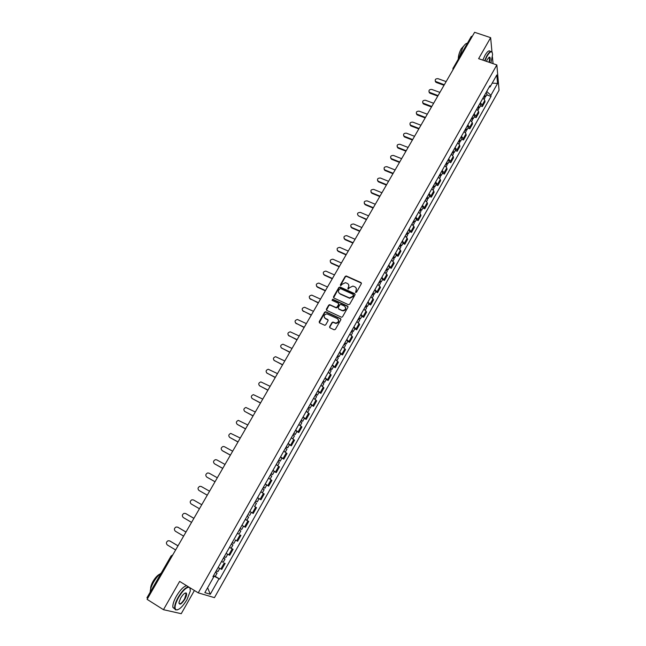 <?xml version="1.0" encoding="UTF-8"?>
<svg xmlns="http://www.w3.org/2000/svg" width="646" height="646" viewBox="0 0 646 646"><rect width="100%" height="100%" fill="white"/><g stroke="black" fill="none" stroke-linecap="round" stroke-linejoin="round"><path stroke-width="0.97" d="M355.647 292.468L356.535 292.17L361.332 283.723L360.977 282.568L346.24 275.963L345.182 276.448L340.377 284.821L340.773 285.677L342.122 284.248L345.457 282.673L347.354 283.433C348.832 284.297 349.203 285.524 348.485 287.139L347.863 288.221L348.275 289.085L349.615 287.648L352.942 286.073L354.872 286.84C356.358 287.704 356.737 288.94 356.019 290.555L355.647 292.468M329.654 326.642L330.001 327.837L334.103 329.783L335.379 329.355L340.822 319.794L340.466 318.599L325.608 311.703L324.639 312.204L319.197 321.692L319.536 322.879L324.793 325.293L325.721 324.785L328.055 320.707L327.708 319.52L325.269 318.365C323.331 316.201 323.872 314.691 326.916 313.851L337.325 318.559C339.287 320.699 338.762 322.217 335.75 323.113L332.924 322.047L331.979 322.556L329.654 326.642L329.759 327.667M198.249 592.858L179.636 581.408L163.462 609.687L147.102 599.351L474.616 32.3L490.645 37.662L478.621 58.673L496.855 64.947L198.249 592.858L214.456 597.647L499.051 90.23L496.855 64.947M348.388 304.678L349.656 304.25L355.025 294.818L354.662 293.647L340.119 287.026L338.867 287.446L333.489 296.805L333.837 297.967L348.388 304.678M347.944 307.262L342.541 316.758L341.589 317.267L326.715 310.379L326.367 309.2L328.685 305.17L329.67 304.662L335.831 307.48L337.099 307.052L338.633 304.371L338.278 303.192L332.157 300.366L332.609 299.195L347.588 306.083L347.944 307.262M163.462 609.687L181.243 613.7L194.406 590.492M147.659 598.382L146.957 597.752L171.174 555.843L171.917 556.392M453.048 68.29L471.305 36.442L472.387 36.16M493.051 63.639L492.43 56.921M491.969 51.938L490.645 37.662M480.39 102.682L482.182 105.072L484.815 100.396L483.038 97.998M484.815 100.396L484.976 101.874L482.352 106.542L480.479 105.863M482.182 105.072L482.352 106.542M474.237 116.926L476.118 117.612L478.759 112.921L478.581 111.467L476.78 109.085M474.124 113.801L475.924 116.167L476.118 117.612M467.962 128.061L469.844 128.764L472.501 124.04L472.299 122.603L470.482 120.245M467.809 124.985L469.634 127.343L469.844 128.764M461.64 139.27L463.521 139.98L466.202 135.224L465.984 133.819L464.143 131.477M461.454 136.249L463.303 138.583L463.521 139.98M455.285 150.55L457.166 151.269L459.863 146.489L459.629 145.1L457.764 142.782M455.059 147.587L456.932 149.896L457.166 151.269M448.889 161.904L450.771 162.631L453.484 157.818L453.234 156.453L451.344 154.16M448.623 158.997L450.512 161.282L450.771 162.631M442.445 173.33L444.327 174.073L447.056 169.22L446.798 167.887L444.884 165.61M442.139 170.479L444.06 172.74L444.327 174.073M435.961 184.829L437.851 185.58L440.596 180.702L440.314 179.386L438.384 177.133M435.622 182.035L437.56 184.28L437.851 185.58M429.437 196.4L431.326 197.167L434.088 192.258L433.789 190.966L431.835 188.737M429.057 193.671L431.019 195.891L431.326 197.167M422.872 208.052L424.761 208.828L427.547 203.886L427.224 202.626L425.246 200.413M422.452 205.38L424.438 207.576L424.761 208.828M416.258 219.777L418.156 220.569L420.95 215.586L420.619 214.351L418.616 212.163M415.798 217.161L417.809 219.341L418.156 220.569M409.612 231.583L411.502 232.382L414.32 227.368L411.946 224M409.104 229.023L411.502 232.382M402.91 243.461L404.808 244.269L407.642 239.23L405.22 235.911M402.369 240.966L404.808 244.269M396.168 255.42L398.065 256.244L400.924 251.173L398.461 247.894M395.586 252.99L398.065 256.244M389.385 267.46L391.282 268.292L394.157 263.188L391.646 259.967M388.755 265.094L391.282 268.292M382.553 279.581L384.451 280.429L387.342 275.285L384.798 272.111M381.883 277.279L384.451 280.429M375.673 291.782L377.571 292.638L380.486 287.462L377.894 284.345M374.963 289.545L377.571 292.638M368.753 304.064L370.651 304.928L373.582 299.72L370.949 296.659M367.994 301.892L370.651 304.928M361.784 316.427L363.682 317.307L366.637 312.058L363.948 309.054M360.977 314.319L363.682 317.307M354.767 328.871L356.665 329.767L359.644 324.486L356.907 321.53M353.919 326.836L356.665 329.767M340.87 319.019L325.802 312.042L324.841 312.551L319.318 322.725M347.701 341.403L349.607 342.315L352.595 336.994L349.817 334.095M346.805 339.441L349.607 342.315M340.587 354.024L342.493 354.945L345.505 349.591L342.687 346.749M339.651 352.127L342.493 354.945M333.433 366.726L335.331 367.655L338.367 362.269L335.5 359.483M332.44 364.901L335.331 367.655M326.222 379.517L328.128 380.462L331.18 375.035L328.257 372.314M325.18 377.765L328.128 380.462M318.962 392.397L320.868 393.349L323.945 387.883L320.973 385.226M317.88 390.717L320.868 393.349M311.655 405.357L313.56 406.334L316.661 400.827L313.641 398.227M310.516 403.75L313.56 406.334M304.29 418.414L306.204 419.399L309.321 413.86L306.252 411.316M303.111 416.888L306.204 419.399M296.885 431.56L298.791 432.562L301.932 426.982L298.815 424.503M295.65 430.107L298.791 432.562M289.424 444.795L291.33 445.813L294.495 440.192L291.322 437.778M288.14 443.422L291.33 445.813M281.906 458.127L283.82 459.153L287.002 453.5L283.78 451.15M280.574 456.835L283.82 459.153M274.34 471.548L276.254 472.589L279.46 466.897L276.181 464.611M272.951 470.336L276.254 472.589M265.207 484.056L268.631 486.123L271.861 480.39L268.534 478.169M265.28 483.935L268.631 486.123M257.496 497.727L260.96 499.754L264.214 493.972L260.831 491.824M257.552 497.63L260.96 499.754M250.059 511.68L253.232 513.473L256.51 507.659L254.508 506.416M249.768 511.422L253.232 513.473M241.919 525.335L245.448 527.298L248.75 521.435L245.254 519.424M238.463 533.887L237.389 533.37M235.192 539.951L237.615 541.219L240.934 535.316M229.516 547.315L233.069 549.294L229.459 547.42M226.092 553.396L229.718 555.237L233.069 549.294M223.225 562.23L221.473 561.568M218.082 567.592L221.772 569.36L225.139 563.369M489.127 87.194L490.072 86.927L496.806 74.984L497.557 83.463L490.912 95.269L486.729 91.457M213.422 575.852L219.688 579.074L491.033 96.416L490.912 95.269M218.962 578.824L210.281 594.263L204.855 592.624L213.697 576.943L213.067 576.466M490.072 86.927L489.951 85.74L212.954 576.676L213.697 576.943M486.672 94.865L491.033 96.416M215.239 576.393L219.688 579.074M497.557 83.463L492.212 83.124M207.624 587.723L210.281 594.263M355.486 292.363L356.188 290.918L356.229 288.253M348.687 284.813L348.662 287.494L347.96 288.94M361.437 283.158L346.418 276.335L345.36 276.819L340.482 285.54M355.13 294.221L340.079 287.317L339.053 287.809L333.586 297.79M353.386 295.174L353.136 294.358L340.369 288.536L338.827 289.981C338.1 291.588 338.472 292.824 339.949 293.696L349.502 297.935L352.732 296.336L353.467 294.818M338.835 292.735L339.949 293.696M353.564 295.529L352.902 296.692L349.68 298.29L340.135 294.051M338.73 303.733L338.819 304.718L337.285 307.399L336.308 307.9L330.146 305.09L328.887 305.51L326.472 310.217M348.041 306.632L332.989 299.599L332.028 300.285M341.96 310.33L342.76 310.54C345.836 309.717 346.385 308.215 344.415 306.034L340.749 304.387L339.764 304.896L338.229 307.577L338.577 308.756L342.945 310.887C345.36 310.556 346.216 309.321 345.513 307.173M342.154 310.669L338.77 309.095M338.399 319.641C339.158 321.765 338.342 323.032 335.944 323.444L333.118 322.378L332.181 322.887L329.848 326.973M324.437 317.679L325.269 318.365M328.144 320.02L325.471 318.704M340.91 319.124L340.466 318.599M484.015 96.254L484.936 97.95M446.152 81.59L437.996 78.675C435.63 78.61 434.79 79.515 435.485 81.404L444.311 84.763M484.403 95.576L484.621 96.165L484.129 96.335M484.694 95.051L485.63 96.714L484.815 97.078M486.131 92.515L487.044 94.219M444.028 85.264L436.284 82.478L435.21 81M477.782 107.309L478.718 108.988M439.91 92.394L431.754 89.439C429.34 89.382 428.516 90.311 429.267 92.225L438.061 95.592M478.177 106.606L478.403 107.196L477.838 107.341M478.468 106.097L479.413 107.745L478.565 108.092M479.905 103.546L480.834 105.225M437.778 96.076L430.034 93.25L428.96 91.789M471.911 117.709L472.137 118.291L471.515 118.42L472.476 120.059L471.717 121.408M433.627 103.263L425.472 100.267C423.009 100.227 422.193 101.172 423.009 103.11L431.77 106.485M472.194 117.217L473.155 118.84L472.266 119.171M473.647 114.641L474.584 116.312M431.496 106.953L423.744 104.095L422.67 102.649M490.912 62.904L492.599 54.571C492.171 50.469 490.346 50.953 487.124 56.024L484.896 60.829M484.581 60.724L486.866 55.782C489.377 51.64 491.146 50.485 492.171 52.326L492.236 52.504M486.43 61.362L487.447 59.198L489.628 57.082C490.427 57.591 490.354 59.359 489.426 62.396M489.111 62.282L489.684 57.664L488.941 57.3M459.056 57.647L462.802 47.554C464.571 44.59 466.081 43.177 467.333 43.314M458.272 59.004C458.313 55.806 459.306 52.399 461.244 48.773L463.957 45.777M482.812 60.118L485.098 55.176C487.552 51.123 489.313 49.936 490.371 51.623M490.177 58.221L489.66 60.231M189.181 587.279C186.282 587.246 182.737 590.63 178.546 597.445C175.147 603.824 174.25 607.926 175.882 609.735C178.748 610.381 182.438 607.038 186.969 599.698L190.344 590.92L189.851 587.69M177.472 609.872L175.47 609.856L174.703 608.548C174.339 605.924 175.502 602.161 178.199 597.259C181.97 591.025 185.378 587.545 188.414 586.81M180.686 598.018C182.971 594.344 184.813 592.681 186.218 593.02C187.025 593.932 186.589 595.967 184.893 599.141C181.316 604.43 179.346 605.512 178.99 602.395L180.686 598.018M178.95 603.186C179.976 604.583 181.841 603.17 184.554 598.963L186.161 593.739L185.136 593.06M150.179 592.18C150.195 589.475 151.358 586.075 153.659 581.998C156.057 577.952 158.577 574.972 161.225 573.05M150.647 588.942C150.502 586.996 151.326 584.42 153.11 581.23C155.436 577.403 157.705 575.021 159.925 574.076M174.824 608.976L172.91 607.426C172.53 604.793 173.693 601.03 176.39 596.137C180.161 589.911 183.577 586.439 186.621 585.704M190.134 587.868L190.344 588.772M465.193 129.628L466.154 131.267M427.305 114.205L419.141 111.16C416.638 111.136 415.83 112.105 416.718 114.067L425.439 117.443M465.605 128.885L465.839 129.458L465.217 129.58M465.879 128.401L466.864 130.016L465.928 130.314M467.341 125.817L468.302 127.464M425.173 117.903L417.413 114.996L416.347 113.575M458.83 140.893L459.815 142.516M420.95 125.219L412.778 122.126C410.226 122.118 409.435 123.103 410.396 125.09L419.068 128.473M459.258 140.134L459.5 140.699L458.878 140.804M459.524 139.657L460.525 141.256L459.54 141.539M460.994 137.057L461.971 138.688M418.81 128.925L411.042 125.978L409.976 124.565M452.434 152.23L453.435 153.837M414.546 136.298L406.374 133.165C403.774 133.165 402.999 134.174 404.033 136.185L412.657 139.576M452.878 151.455L453.121 152.012L452.507 152.109M453.137 150.994L454.146 152.569L453.104 152.819M454.614 148.37L455.608 149.985M412.406 140.012L404.63 137.017L403.572 135.636M445.998 163.648L447.008 165.231M408.111 147.45L399.931 144.268C397.282 144.292 396.515 145.318 397.629 147.345L406.205 150.744M446.451 162.84L446.701 163.398L446.087 163.478M446.701 162.396L447.726 163.955L446.612 164.173M448.187 159.756L449.212 161.322L447.726 163.955M405.954 151.172L398.186 148.136L397.129 146.771M439.514 175.131L440.548 176.697M401.626 158.666L393.446 155.444C390.741 155.484 389.998 156.534 391.193 158.585L399.712 161.993M439.974 174.307L440.241 174.856L439.627 174.929M440.225 173.879L441.266 175.413L440.071 175.591M441.719 171.222L442.744 172.797M399.47 162.404L391.694 159.32L390.644 157.987M432.99 186.694L434.039 188.244M395.11 169.963L386.914 166.692C384.168 166.757 383.433 167.823 384.717 169.89L393.172 173.306M433.466 185.854L433.732 186.387L433.127 186.452M433.7 185.426L434.766 186.952L433.474 187.082M435.21 182.753L436.252 184.312M392.946 173.701L384.895 170.447L384.112 169.268M426.449 198.346L427.49 199.856M388.545 181.324L380.349 178.005C377.547 178.094 376.828 179.184 378.201 181.26L386.599 184.691M426.909 197.466L427.184 197.991L426.586 198.047M427.143 197.062L428.225 198.564L426.812 198.629M428.661 194.365L429.719 195.908M386.373 185.079L378.386 181.809L377.547 180.622M419.811 210.047L420.901 211.557M381.931 192.766L373.735 189.399C370.885 189.512 370.182 190.618 371.644 192.71L379.977 196.15M420.312 209.159L420.594 209.675L419.997 209.724M420.538 208.763L421.636 210.249L420.07 210.233M422.064 206.058L423.146 207.576M379.767 196.521L371.838 193.251L370.941 192.056M413.165 221.836L414.264 223.322M375.286 204.273L367.081 200.858C364.174 201.003 363.496 202.125 365.047 204.225L373.315 207.681M413.674 220.932L413.957 221.441L413.367 221.473M413.892 220.544L415.007 222.014L413.23 221.715M415.426 217.823L416.525 219.317M373.105 208.044L365.248 204.758L364.287 203.555M406.463 233.707L407.586 235.168M368.591 215.861L360.387 212.397C357.432 212.566 356.77 213.705 358.401 215.812L366.613 219.293M406.988 232.778L407.287 233.279L406.697 233.295M407.198 232.407L408.329 233.852L406.584 233.787M408.748 229.661L409.863 231.139M366.411 219.64L358.401 215.812M399.721 245.65L400.859 247.095M361.857 227.521L353.58 223.984C350.665 224.21 350.019 225.365 351.65 227.449L359.862 230.977M400.262 244.697L400.56 245.189L399.979 245.205M400.463 244.35L401.61 245.771L399.842 245.738M402.022 241.588L403.152 243.041M359.669 231.308L351.868 227.957L350.867 226.794M392.938 257.681L394.108 259.078L393.002 261.049M355.082 239.262L346.724 235.645C343.842 235.935 343.22 237.106 344.851 239.157L353.071 242.743M393.487 256.704L393.794 257.189L393.22 257.189M393.68 256.365L394.851 257.77L393.059 257.762M395.247 253.587L396.41 254.992L394.851 257.77M352.886 243.058L345.077 239.658L344.092 238.535M386.106 269.786L387.285 271.191M348.251 251.076L339.82 247.386C336.986 247.741 336.38 248.928 338.011 250.947L346.232 254.572M386.671 268.784L386.986 269.261L386.413 269.245M386.857 268.461L388.044 269.842L386.227 269.866M388.432 265.668L389.603 267.073M346.054 254.879L338.246 251.431L337.269 250.349M379.234 281.971L380.429 283.352M341.387 262.97L332.868 259.199C330.082 259.619 329.492 260.822 331.123 262.809L339.352 266.491M379.808 280.953L380.131 281.414L379.557 281.39M379.985 280.639L381.188 282.003L379.355 282.06M381.576 277.82L382.771 279.193L381.188 282.003M339.182 266.782L331.366 263.285L330.413 262.236M372.306 294.245L373.525 295.602M334.475 274.938L325.875 271.102C323.129 271.578 322.564 272.798 324.195 274.752L332.424 278.483M372.895 293.195L373.226 293.655L372.661 293.615M373.065 292.904L374.284 294.245L372.435 294.326M374.664 290.062L375.883 291.411L374.284 294.245M332.262 278.765L324.445 275.212L323.509 274.211M365.337 306.592L366.573 307.932M327.514 286.994L318.833 283.077C316.136 283.618 315.595 284.846 317.218 286.767L325.455 290.555M365.943 305.526L366.274 305.97L365.717 305.921M366.096 305.243L367.34 306.567L365.466 306.68M367.711 302.393L368.939 303.733M325.301 290.821L317.477 287.22L316.556 286.259M358.32 319.035L359.588 320.327L358.312 322.58M320.505 299.122L311.752 295.133C309.095 295.731 308.578 296.974 310.193 298.872L318.43 302.708M358.942 317.937L359.281 318.373L358.724 318.316M359.087 317.671L360.347 318.971L358.716 318.639L358.449 319.116M360.71 314.796L361.962 316.12M318.292 302.958L309.571 298.395M335.274 323.307L335.928 323.412M351.254 331.551L352.53 332.843M313.455 311.332L304.621 307.278C302.013 307.924 301.512 309.184 303.127 311.049L311.364 314.941M351.892 330.429L352.24 330.857L351.69 330.784M352.03 330.179L353.314 331.455L351.682 331.099L351.384 331.632M353.661 327.288L354.937 328.564L353.314 331.455M311.235 315.175L302.53 310.605M344.148 344.156L345.449 345.408L344.108 347.774M306.357 323.622L297.443 319.504C294.883 320.206 294.406 321.474 296.005 323.315L304.25 327.264M344.794 343.01L345.15 343.43L344.601 343.341M344.924 342.776L346.224 344.027L344.609 343.64L344.27 344.237M346.571 339.861L347.863 341.12L346.224 344.027M304.129 327.482L295.456 322.903M336.986 356.85L338.31 358.07L336.937 360.508M299.211 335.993L290.215 331.818C287.704 332.561 287.244 333.845 288.843 335.654L297.095 339.659M337.648 355.68L338.011 356.083L337.47 355.986M337.769 355.462L339.085 356.689L337.487 356.269L337.115 356.931M339.425 352.522L340.741 353.758L339.085 356.689M296.974 339.861L288.326 335.282M329.775 369.625L331.115 370.828L329.71 373.323M292.016 348.452L282.948 344.205C280.485 345.004 280.041 346.296 281.632 348.081L289.884 352.143M330.453 368.43L330.825 368.826L330.284 368.721M330.566 368.228L331.907 369.431L330.308 368.987L329.904 369.706M332.23 365.273L333.57 366.484L331.907 369.431M289.771 352.328L281.163 347.75M322.515 382.489L323.88 383.667L322.435 386.227M284.773 360.993L275.632 356.689C273.21 357.529 272.79 358.829 274.372 360.589L282.625 364.707M323.202 381.269L323.589 381.657L323.057 381.536M323.307 381.083L324.672 382.262L323.089 381.786L322.645 382.569M324.986 378.112L326.335 379.307M282.528 364.877L273.944 360.298M315.208 395.449L316.588 396.604L315.111 399.22M277.481 373.614L268.268 369.254C265.894 370.134 265.49 371.442 267.064 373.186L275.317 377.353M315.91 394.197L316.298 394.577L315.773 394.44M316.007 394.028L317.388 395.19L315.813 394.674L315.337 395.53M317.695 391.032L319.076 392.195L317.388 395.19M275.228 377.514L266.685 372.928M307.843 408.49L309.248 409.629M270.141 386.324L260.855 381.907C258.529 382.828 258.142 384.144 259.7 385.864L267.961 390.095M308.562 407.214L308.966 407.578L308.441 407.432M308.651 407.061L310.056 408.199L308.497 407.65L307.981 408.571M310.355 404.049L311.752 405.187L310.056 408.199M267.88 390.232L259.377 385.646M300.438 421.628L301.86 422.742L300.309 425.48M262.744 399.123L253.394 394.641C251.108 395.602 250.745 396.927 252.295 398.622L260.556 402.918M301.173 420.328L301.577 420.675L301.06 420.514M301.246 420.191L302.667 421.297L301.125 420.724L300.568 421.709M302.958 417.155L304.379 418.269L302.667 421.297M260.483 403.039L252.021 398.453M292.977 434.855L294.423 435.929L292.832 438.747M255.307 412.011L245.892 407.473C243.647 408.466 243.292 409.798 244.834 411.478L253.103 415.83M293.72 433.523L294.14 433.87L293.631 433.692M293.793 433.401L295.23 434.492L293.696 433.878L293.106 434.928M295.513 430.349L296.958 431.439L295.23 434.492M253.038 415.935L244.624 411.34M285.459 448.171L286.921 449.228M247.814 424.987L238.334 420.385C236.129 421.41 235.79 422.759 237.324 424.414L245.593 428.823M286.226 446.814L286.646 447.145L286.146 446.959M286.283 446.717L287.745 447.775L286.226 447.129L285.589 448.251M288.019 443.632L289.481 444.698L287.745 447.775M245.537 428.92L237.171 424.325M277.893 461.583L279.379 462.617L277.715 465.564M240.264 438.045L230.727 433.393C228.563 434.451 228.24 435.8 229.766 437.447L238.035 441.912M278.668 460.202L279.104 460.517L278.604 460.315M278.717 460.113L280.202 461.147L278.692 460.469L278.022 461.664M280.469 457.013L281.955 458.054L280.202 461.147M237.986 441.993L229.677 437.39M270.27 475.085L271.78 476.094L270.085 479.106M232.673 451.199L224.404 446.685L223.072 446.491C220.948 447.573 220.641 448.93 222.151 450.561L230.42 455.091M271.07 473.68L271.506 473.986L271.013 473.768M271.102 473.615L272.612 474.616L271.118 473.906L270.408 475.165M272.862 470.49L274.364 471.507M230.388 455.147L222.531 450.843M262.599 488.691L264.133 489.668L262.389 492.753M225.018 464.442L216.749 459.863L215.368 459.677C213.277 460.792 212.986 462.156 214.48 463.771L222.757 468.366M263.406 487.254L263.859 487.544L263.374 487.318L262.728 488.772M263.439 487.205L264.965 488.182L263.479 487.439M222.733 468.407L214.569 463.828M254.863 502.386L256.422 503.339L254.645 506.496M217.322 477.774L209.046 473.138L207.608 472.953C205.557 474.091 205.275 475.464 206.76 477.071L215.037 481.73M255.695 500.916L256.155 501.207L255.671 500.957L255 502.467M255.711 500.892L257.269 501.845L255.792 501.062M259.046 498.68L257.269 501.845M215.021 481.746L206.986 477.208M245.278 519.392L246.861 520.296L245.27 519.392M247.079 516.186L248.662 517.107L246.861 520.296M209.562 491.202L201.286 486.503L199.8 486.325C197.781 487.488 197.506 488.869 198.992 490.459L207.269 495.183M247.927 514.684L248.395 514.959L247.919 514.701L247.216 516.267M249.736 511.487L251.31 512.415L249.509 515.597M207.261 495.191L198.992 490.459M240.845 530.972L239.262 530.051L240.845 530.972L239.036 534.185L237.429 533.297M193.477 499.964L201.754 504.72L193.477 499.964L191.943 499.786C189.948 500.981 189.69 502.362 191.168 503.945L199.436 508.733M240.102 528.557L241.701 529.454L243.51 526.248M240.239 528.638L239.4 530.116M231.365 544.045L231.849 544.287L231.389 543.997M231.349 544.077L232.972 544.941L231.543 544.045L232.35 542.624M231.147 548.171L232.972 544.941M193.889 518.342L185.612 513.513L184.029 513.352C182.067 514.563 181.825 515.952 183.278 517.527L191.555 522.38M232.213 542.543L233.836 543.407L235.645 540.201M185.83 513.618L193.905 518.318M223.427 558.12L223.92 558.354L223.468 558.047M223.395 558.168L225.042 559L223.629 558.071L224.404 556.707M221.554 561.439L223.209 562.262L225.042 559M185.967 532.062L177.69 527.16L176.059 527.007C174.129 528.242 173.895 529.639 175.341 531.206L183.617 536.123M224.267 556.626L225.914 557.466L227.707 554.284M177.763 527.193L185.991 532.013M215.425 572.291L215.925 572.518L215.481 572.195M215.384 572.364L217.064 573.172L215.659 572.203L216.402 570.886M213.527 575.659L215.215 576.45M177.989 545.87L169.712 540.904L168.041 540.759C166.143 542.01 165.909 543.415 167.354 544.974L175.631 549.956M216.257 570.814L217.936 571.621L219.713 568.464M169.68 540.88L178.03 545.805M228.813 554.841L232.172 548.882M236.735 540.783L240.07 534.864M244.6 526.821L247.903 520.951M252.4 512.964L255.687 507.134M260.152 499.205L263.415 493.415M267.848 485.542L271.094 479.792M275.495 471.976L278.709 466.259M283.085 458.498L286.275 452.83M290.619 445.126L293.793 439.49M298.105 431.835L301.254 426.247M305.534 418.648L308.667 413.093M312.914 405.543L316.023 400.027M320.246 392.534L323.331 387.051M327.522 379.606L330.59 374.171M334.757 366.775L337.801 361.372M341.936 354.032L344.956 348.662M349.066 341.371L352.07 336.041M356.148 328.798L359.136 323.501M363.189 316.306L366.145 311.049M370.174 303.903L373.113 298.678M377.119 291.58L380.042 286.388M384.015 279.338L386.914 274.179M390.862 267.178L393.745 262.058M397.661 255.097L400.528 250.01M404.42 243.098L407.271 238.051M411.139 231.179L413.965 226.165M417.809 219.341L420.619 214.351M424.438 207.576L427.224 202.626M431.019 195.891L433.789 190.966M437.56 184.28L440.314 179.386M444.06 172.74L446.798 167.887M450.512 161.282L453.234 156.453M456.932 149.896L459.629 145.1M463.303 138.583L465.984 133.819M469.634 127.343L472.299 122.603M475.924 116.167L478.581 111.467M220.835 568.997L224.219 562.997M171.319 555.867L172.837 554.793M452.862 68.839L453.04 69.655L453.088 67.967L454.154 67.733M436.284 82.478L436.163 81.84M430.034 93.25L429.905 92.62M423.744 104.095L423.606 103.473M417.413 114.996L417.268 114.39M411.042 125.978L410.896 125.372M404.63 137.017L404.477 136.427M398.186 148.136L398.025 147.554M391.694 159.32L391.524 158.755M385.161 170.576L384.984 170.019M378.588 181.906L378.403 181.356M371.967 193.307L371.781 192.766M365.313 204.782L365.111 204.257M351.868 227.957L351.65 227.449M345.077 239.658L344.851 239.157M338.246 251.431L338.011 250.947M331.366 263.285L331.123 262.809M324.445 275.212L324.195 274.752M317.477 287.22L317.218 286.767M310.46 299.308L310.193 298.872M303.402 311.477L303.127 311.049M296.288 323.727L296.005 323.315M289.133 336.057L288.843 335.654M207.164 477.321L206.76 477.071M186.04 513.723L185.612 513.513M178.126 527.362L177.69 527.16M170.164 541.09L169.712 540.904M484.952 97.917L484.25 99.169M487.06 94.179L485.63 96.714M435.606 82.042L435.485 81.404M478.734 108.948L478 110.256M480.85 105.193L479.413 107.745M429.388 92.854L429.267 92.225M474.608 116.28L473.155 118.84M423.146 103.731L423.009 103.11M489.684 57.664L488.836 57.381M175.882 609.735L175.47 609.856M185.806 593.141L186.218 593.02M186.161 593.739L185.087 593.076M172.91 607.426L174.703 608.548M466.17 131.235L465.386 132.632M468.318 127.432L466.864 130.016M416.864 114.673L416.718 114.067M459.831 142.483L459.015 143.929M461.987 138.656L460.525 141.256M410.541 125.687L410.396 125.09M453.452 153.805L452.604 155.298M455.624 149.953L454.146 152.569M404.186 136.774L404.033 136.185M447.024 165.198L446.16 166.749M397.799 147.926L397.629 147.345M440.564 176.673L439.66 178.264M442.76 172.765L441.266 175.413M391.363 159.15L391.193 158.585M434.055 188.212L433.127 189.859M436.268 184.28L434.766 186.952M384.895 170.447L384.717 169.89M427.507 199.832L426.546 201.528M429.735 195.875L428.225 198.564M378.386 181.809L378.201 181.26M420.917 211.525L419.924 213.277M423.162 207.544L421.636 210.249M371.838 193.251L371.644 192.71M414.28 223.298L413.262 225.099M416.541 219.293L415.007 222.014M365.248 204.758L365.047 204.225M407.602 235.144L406.552 237.001M409.871 231.115L408.329 233.852M400.875 247.071L399.801 248.985M403.169 243.009L401.61 245.771M387.293 271.167L386.155 273.185M389.619 267.048L388.044 269.842M380.437 283.336L379.267 285.411M373.533 295.577L372.33 297.717M366.581 307.908L365.345 310.104M368.947 303.717L367.34 306.567M361.97 316.096L360.347 318.971M352.538 332.819L351.238 335.137M326.343 379.299L324.672 382.262M309.248 409.621L307.738 412.301M286.929 449.22L285.306 452.103M274.372 471.499L272.612 474.616M266.733 485.041L264.965 488.182M217.064 573.172L215.207 576.458"/></g></svg>
